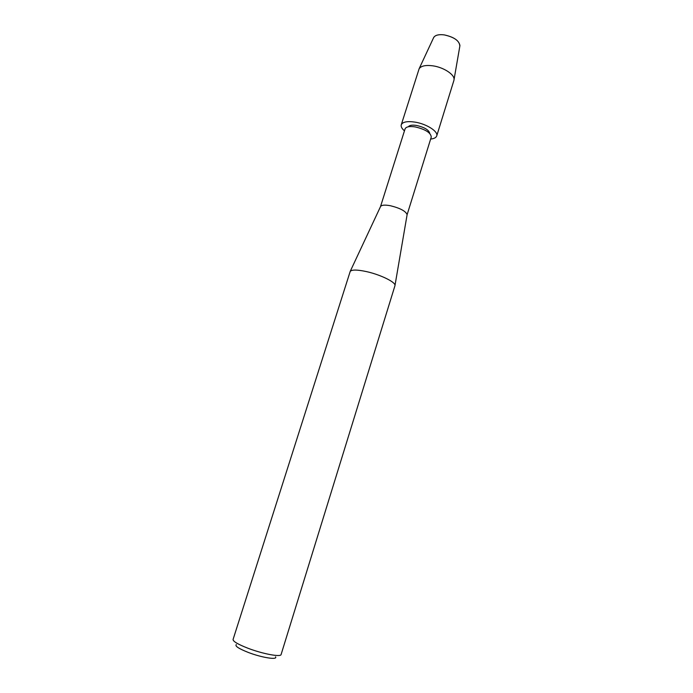 <?xml version="1.0" encoding="UTF-8"?>
<svg xmlns="http://www.w3.org/2000/svg" width="693" height="693" viewBox="0 0 693 693"><rect width="100%" height="100%" fill="white"/><g stroke="black" fill="none" stroke-linecap="round" stroke-linejoin="round"><path stroke-width="1.04" d="M459.935 45.608C459.043 40.515 453.785 36.937 444.144 34.875C438.79 34.26 435.317 35.1 433.74 37.396L433.515 37.89C434.797 35.239 438.34 34.234 444.144 34.875C454.348 37.145 459.58 40.896 459.84 46.145L453.898 80.44L436.72 135.923C436.096 137.664 434.078 138.704 430.648 139.059M408.35 126.767C409.45 125.225 412.214 124.792 416.64 125.459C424.584 127.33 428.967 130.007 429.781 133.48C428.967 130.007 424.584 127.33 416.64 125.459C412.214 124.792 409.45 125.225 408.35 126.767M380.466 206.713L405.084 128.872C406.089 126.715 409.511 126.065 415.324 126.932C425.563 129.409 430.873 132.787 431.263 137.075L407.112 214.691L394.941 285.75L281.098 654.53C280.925 657.31 262.647 653.906 247.912 648.224C237.968 644.334 233.021 641.423 233.073 639.474L350.234 271.335C351.966 269.56 357.397 269.655 366.519 271.613C380.31 274.645 395.469 282.042 394.993 285.369M380.474 206.696L380.622 206.384C381.834 204.963 385.143 204.756 390.549 205.76C400.32 208.221 405.838 211.2 407.112 214.691M236.33 644.542C234.658 645.963 238.591 648.579 248.137 652.382C261.651 657.631 277.954 660.195 275.537 656.825M404.452 130.847C401.845 128.603 400.779 126.594 401.256 124.818L419.144 68.711C421.136 65.878 425.693 64.917 432.83 65.826C443.676 67.308 454.825 74.662 454.045 79.652M401.256 124.818C402.624 121.873 407.241 120.98 415.116 122.133C426.689 123.952 438.53 131.627 436.72 135.923M380.622 206.384L350.234 271.335M433.74 37.396L419.144 68.711"/></g></svg>
